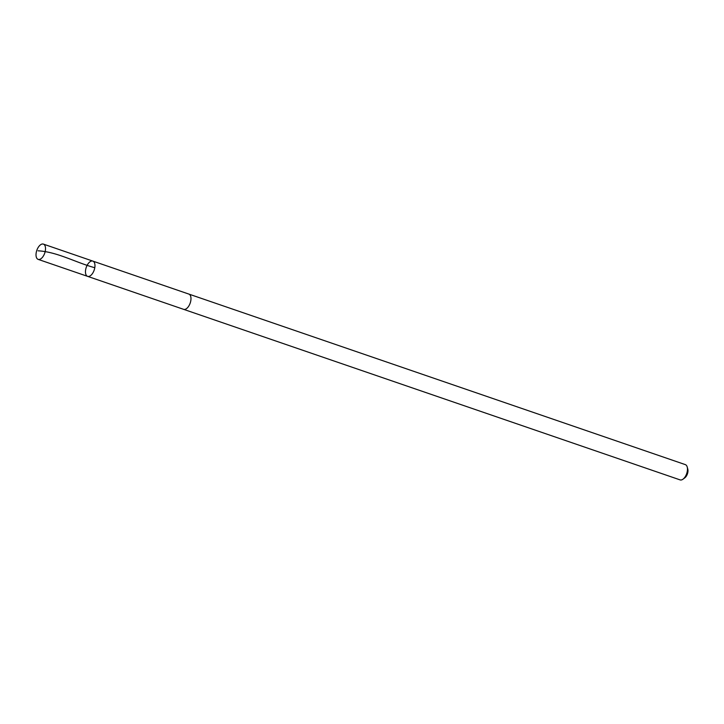 <?xml version="1.0" encoding="UTF-8"?>
<svg xmlns="http://www.w3.org/2000/svg" width="724" height="724" viewBox="0 0 724 724"><rect width="100%" height="100%" fill="white"/><g stroke="black" fill="none" stroke-linecap="round" stroke-linejoin="round"><path stroke-width="1.09" d="M188.756 294.044A8.064 4.19 109 0 1 188.855 294.08A8.064 4.19 109 0 1 190.801 300.704A8.064 4.19 109 0 1 183.615 309.338L87.604 276.36A8.064 4.19 -71 0 0 94.79 267.726A8.064 4.19 -71 0 0 92.844 261.102A8.064 4.19 -71 0 0 86.256 267.364A8.064 4.19 -71 0 0 87.604 276.36A8.064 4.19 -71 0 0 94.79 267.726A8.064 4.19 -71 0 0 92.844 261.102L43.395 244.106A8.064 4.19 109 0 1 45.341 250.739A8.064 4.19 109 0 1 38.146 259.373A8.064 4.19 109 0 1 36.2 252.739A8.064 4.19 109 0 1 43.395 244.106M92.844 261.102L188.855 294.08A8.064 4.19 109 0 1 190.195 303.066A8.064 4.19 109 0 1 183.615 309.338A8.064 4.19 109 0 1 183.516 309.302M188.855 294.08L685.347 464.627A8.064 4.19 109 0 1 687.212 467.034A8.064 4.19 109 0 1 683.049 479.143A8.064 4.19 109 0 1 680.098 479.894L183.615 309.338M687.212 467.034L687.8 469.188A5.738 2.977 109 0 1 684.841 477.804L683.049 479.143M94.79 267.717C75.839 262.604 57.368 251.88 38.073 250.812M87.604 276.36L38.146 259.373"/></g></svg>
